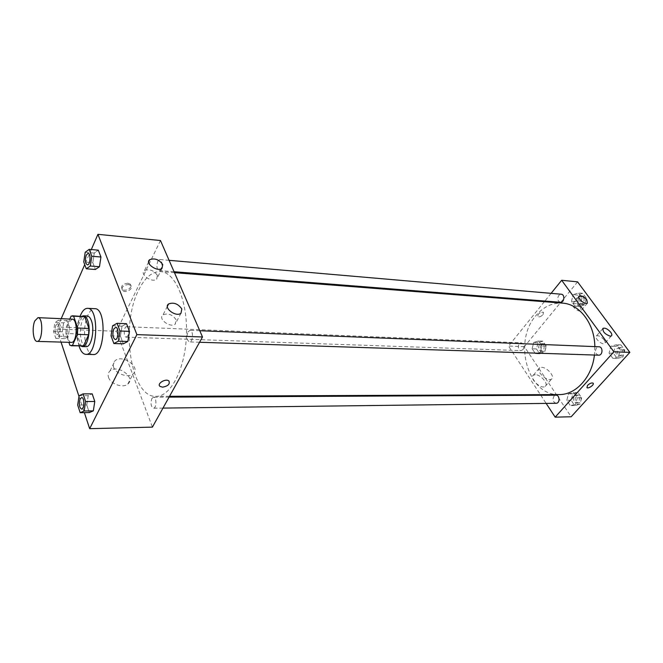 <?xml version="1.0" encoding="UTF-8"?>
<svg xmlns="http://www.w3.org/2000/svg" width="663" height="663" viewBox="0 0 663 663"><rect width="100%" height="100%" fill="white"/><g stroke="black" fill="none" stroke-linecap="round" stroke-linejoin="round"><path stroke-width="0.5" stroke-dasharray="3.31 2.49" d="M71.372 342.398C67.402 342.705 65.72 328.956 68.877 322.392L72.226 319.168M82.386 346.086L80.985 345.622L76.933 333.862L65.91 333.472L68.894 342.332M69.814 319.06L66.176 327.273L65.91 333.472M71.132 316.069L82.212 316.582L77.19 327.704L66.176 327.273M82.212 316.582L83.488 316.309M76.933 333.862L77.19 327.704M81.939 316.234C75.773 319.135 74.902 342.696 80.836 346.045M86.041 346.674C80.637 347.072 78.342 328.939 82.618 320.262C83.944 317.411 85.469 315.978 87.176 315.986M80.985 345.622L69.897 345.315M79.021 345.995C76.46 335.942 76.825 325.989 80.124 316.152M93.168 354.523C84.972 355.103 81.483 328.119 87.914 315.14C89.928 310.823 92.248 308.676 94.867 308.693M91.303 249.545L84.74 264.612M61.195 318.679L56.703 329.005L61.037 342.091M79.005 396.433L84.367 412.643M85.195 252.263L94.262 253.051L98.315 250.166L94.262 253.051L92.812 262.656L95.381 269.493L92.812 262.656L83.753 261.926M112.611 325.782L122.033 326.171L126.534 323.701L122.033 326.171L120.434 336.166L123.31 343.815L120.434 336.166L111.028 335.843M79.112 395.72L88.204 395.687L92.207 393.872L88.204 395.687L86.762 404.985L89.298 412.568L86.762 404.985L77.687 405.076M63.631 322.856L62.314 331.815L64.593 338.644L68.239 336.506L69.582 327.447L67.253 320.619L63.631 322.856L62.314 331.815L64.593 338.644L68.239 336.506L69.582 327.447L67.253 320.619L63.631 322.856L54.872 322.491L53.57 331.5L55.816 338.362L59.413 336.216L60.747 327.099L58.46 320.237L54.872 322.491M108.525 377.355C110.572 384.134 123.177 388.468 127.818 384.051C136.172 377.653 117.542 363.946 110.025 370.94C108.168 372.606 107.671 374.744 108.525 377.355M160.463 240.52L116.522 331.26L56.703 329.005M116.522 331.26L152.407 427.121M113.613 367.103C112.743 364.493 113.232 362.363 115.089 360.713C122.605 353.777 141.401 367.592 133.031 373.924C128.39 378.3 115.702 373.891 113.613 367.103M127.86 283.209C122.696 283.938 120.749 285.935 122.009 289.192C124.967 292.474 133.735 287.253 130.371 284.203L127.86 283.209M128.365 284.477L130.876 285.471C134.233 288.513 125.464 293.742 122.498 290.46C121.238 287.203 123.194 285.206 128.365 284.477M176.134 319.757C172.488 314.56 168.112 312.919 163.015 314.826C157.413 318.63 170.267 328.351 175.256 324.074L176.134 319.757M157.413 275.36C153.783 270.347 149.465 268.739 144.468 270.545C139.255 274.151 152.042 283.225 156.65 279.189L157.413 275.36M127.918 335.727L126.277 337.144C123.343 337.285 123.749 326.337 126.666 326.693C128.862 328.177 129.277 331.185 127.918 335.727M187.944 331.906L189.974 330.323C193.588 330.174 193.148 342.348 189.552 341.934C186.833 340.293 186.295 336.953 187.944 331.906M157.786 261.23L159.808 259.523C163.048 259.531 162.236 271.068 159.029 270.529C156.725 269.029 156.311 265.929 157.786 261.23M151.86 398.504L153.493 397.195C156.717 396.897 156.683 408.441 153.46 408.209C150.891 406.61 150.36 403.377 151.86 398.504M138.724 289.98C144.915 277.515 152.225 271.391 160.653 271.598C175.314 272.286 187.803 301.309 186.46 335.022C185.308 368.744 170.714 396.764 156.037 396.375C130.686 397.875 119.953 325.608 138.724 289.98M559.083 394.584C527.922 395.977 512.781 341.835 535.704 315.903C543.204 306.886 552.13 302.626 562.464 303.124M594.835 346.608L594.421 355.036M523.016 349.592C524.64 346.243 524.06 343.989 521.275 342.846C517.588 342.514 517.281 350.669 520.985 350.611L523.016 349.592M598.614 355.169C595.341 353.934 594.645 351.506 596.518 347.884L598.913 346.774M560.459 302.278C557.6 301.077 557.036 298.781 558.76 295.391L561.213 294.223M556.124 403.278C552.95 402.118 552.238 399.748 553.986 396.159L555.967 395.198M551.102 293.344L544.887 301.043M544.356 301.698L508.521 346.045L540.428 394.667M540.817 395.272L546.155 403.402M540.312 352.227L535.406 353.652L532.132 348.771L533.707 342.464L538.588 340.981L541.911 345.862L540.312 352.227L541.911 345.862L538.588 340.981L533.707 342.464L532.132 348.771L535.406 353.652L540.312 352.227L544.646 352.368L546.246 346.036L542.922 341.172L538.041 342.647L536.458 348.929L539.74 353.793L544.646 352.368M575.575 404.372L570.313 405.59L566.782 400.336L568.464 393.863L573.71 392.587L577.291 397.85L575.575 404.372L577.291 397.85L573.71 392.587L568.464 393.863L566.782 400.336L570.313 405.59L575.575 404.372L579.934 404.314L581.65 397.817L578.07 392.579L572.824 393.847L571.133 400.295L574.672 405.524L579.934 404.314M618.604 356.851L612.894 358.376L609.057 353.089L610.88 346.285L616.557 344.71L620.452 349.998L618.604 356.851L620.452 349.998L616.557 344.71L610.88 346.285L609.057 353.089L612.894 358.376L618.604 356.851L622.955 356.992L624.803 350.163L620.916 344.893L615.231 346.467L613.416 353.238L617.253 358.501L622.955 356.992M577.581 281.858L524.367 346.641L571.166 416.762M573.18 294.687L578.451 292.905L582.056 297.803L580.332 304.474L575.036 306.207L571.481 301.317L573.18 294.687L571.481 301.317L575.036 306.207L580.332 304.474L582.056 297.803L578.451 292.905L573.18 294.687L577.523 295.068L575.824 301.665L579.379 306.538L584.675 304.814L586.399 298.168L582.794 293.295L577.523 295.068M604.101 339.846C601.258 336.597 598.714 335.287 596.46 335.917C593.567 337.575 602.161 345.506 604.664 343.467C605.476 342.771 605.286 341.561 604.101 339.846M580.465 307.433C577.655 304.251 575.128 302.974 572.89 303.579C570.114 305.195 578.592 312.745 580.97 310.765L580.465 307.433M535.256 374.686L533.317 375.217C528.718 378.092 541.19 389.819 545.218 386.372C548.989 384.068 540.751 374.454 535.256 374.686M524.367 346.641L508.521 346.045M543.063 314.594L543.503 312.232C539.856 312.157 537.942 313.616 537.768 316.616C539.284 317.27 541.058 316.599 543.063 314.594C541.058 316.599 539.284 317.27 537.768 316.624C537.942 313.616 539.856 312.157 543.503 312.232L543.063 314.594M541.53 367.31C547.016 367.111 555.337 376.741 551.591 379.021C547.588 382.427 535.008 370.65 539.591 367.816L541.53 367.31M593.062 383.148L593.062 383.148C591.57 382.617 589.73 383.363 587.542 385.385M539.425 344.685L541.489 343.674C545.185 343.633 544.887 351.622 541.199 351.307C538.397 350.188 537.809 347.984 539.425 344.685M546.246 346.036L541.911 345.862M542.922 341.172L538.588 340.981M538.041 342.647L533.707 342.464M536.458 348.929L532.132 348.771M539.74 353.793L535.406 353.652M541.149 344.76L543.212 343.741C546.909 343.707 546.61 351.68 542.931 351.365C540.121 350.255 539.533 348.05 541.149 344.76M574.315 396.043L576.304 395.09C580.266 394.875 580.44 403.179 576.462 403.029C573.28 401.886 572.567 399.565 574.315 396.043M581.65 397.817L577.291 397.85M578.07 392.579L573.71 392.587M572.824 393.847L568.464 393.863M571.133 400.295L566.782 400.336M574.672 405.524L570.313 405.59M576.048 396.035L578.037 395.082C581.998 394.866 582.172 403.154 578.202 403.005C575.012 401.869 574.299 399.549 576.048 396.035M579.023 297.115L581.476 295.971C585.454 296.121 584.667 304.392 580.722 303.878C577.871 302.701 577.299 300.447 579.023 297.115M584.675 304.814L580.332 304.474M586.399 298.168L582.056 297.803M582.794 293.295L578.451 292.905M575.824 301.665L571.481 301.317M579.379 306.538L575.036 306.207M580.747 297.264L583.2 296.121C587.186 296.27 586.399 304.524 582.454 304.019C579.595 302.842 579.031 300.588 580.747 297.264M616.855 348.68L619.25 347.594C623.551 347.561 623.237 356.172 618.952 355.824C615.678 354.614 614.982 352.235 616.855 348.68M624.803 350.163L620.452 349.998M620.916 344.893L616.557 344.71M615.231 346.467L610.88 346.285M613.416 353.238L609.057 353.089M617.253 358.501L612.894 358.376M618.587 348.746L620.982 347.661C625.284 347.627 624.969 356.23 620.684 355.882C617.41 354.672 616.714 352.293 618.587 348.746M55.825 325.367L57.349 323.859C60.035 323.693 59.612 335.138 56.943 334.774C54.938 333.257 54.565 330.116 55.825 325.367L57.325 323.859C60.01 323.693 59.579 335.138 56.91 334.774C54.913 333.249 54.54 330.116 55.8 325.367M68.239 336.506L59.413 336.216M69.582 327.447L60.747 327.099M67.253 320.619L58.46 320.237M62.314 331.815L53.57 331.5M64.593 338.644L55.816 338.362M81.582 409.088C79.237 407.389 78.773 403.999 80.173 398.919L81.665 397.551M88.204 395.687L86.762 404.985M87.359 264.86C85.254 263.294 84.889 260.053 86.265 255.139L88.129 253.332M94.262 253.051L92.812 262.656M115.246 339.531C112.743 337.798 112.262 334.293 113.812 329.005L115.685 327.331M122.033 326.171L120.434 336.166M127.818 384.051L133.031 373.924M110.025 370.94L115.089 360.713M122.009 289.192L122.498 290.46M130.371 284.203L130.876 285.471M167.366 306.364L163.015 314.826M180.974 313.267L175.256 324.074M148.636 261.918L144.468 270.545M162.021 268.374L156.65 279.189M174.477 272.684L160.653 271.598M169.529 396.308L156.037 396.375M126.277 337.144L520.985 350.611M126.666 326.693L521.275 342.846M199.77 330.721L189.974 330.323M199.563 342.257L189.552 341.934M169.09 260.327L159.808 259.523M174.054 271.722L159.029 270.529M169.082 397.112L153.493 397.195M162.982 408.093L153.46 408.209M602.725 328.74L596.46 335.917M611.352 335.901L604.664 343.467M578.857 296.402L572.89 303.579M587.36 303.19L580.97 310.765M545.218 386.372L551.591 379.021M533.317 375.217L539.591 367.816M543.212 343.741L541.489 343.674M542.931 351.365L541.199 351.307M578.037 395.082L576.304 395.09M578.202 403.005L576.462 403.029M583.2 296.121L581.476 295.971M582.454 304.019L580.722 303.878M620.982 347.661L619.25 347.594M620.684 355.882L618.952 355.824"/><path stroke-width="0.99" d="M34.774 320.958L37.973 317.652C43.576 317.279 42.656 342.174 37.103 341.387C33.316 341.702 31.749 327.671 34.774 320.958M37.973 317.652L72.226 319.168C78.101 318.82 77.198 343.185 71.372 342.398L37.103 341.387M68.894 342.332L69.897 345.315L72.358 345.564L77.438 334.367L77.712 328.028L73.601 316.176L71.132 316.069L69.814 319.06M77.712 328.028L88.892 328.467L84.723 316.69L73.601 316.176M72.391 315.795L84.723 316.69M88.892 328.467L88.627 334.757L77.438 334.367M71.281 345.779L83.48 345.871L88.627 334.757M80.836 346.045L82.378 346.575C87.582 347.379 91.279 329.594 87.715 320.544C86.604 317.536 85.204 315.961 83.513 315.82L81.939 316.234M83.513 315.82L87.176 315.986C88.875 316.127 90.284 317.701 91.403 320.701C94.983 329.735 91.27 347.478 86.041 346.674L82.378 346.575M83.48 345.871L72.358 345.564M80.124 316.152L80.695 314.801C82.693 310.466 84.988 308.303 87.582 308.32C99.516 307.624 97.726 355.923 85.883 354.357C83.008 354.125 80.72 351.332 79.021 345.995M87.582 308.32L94.867 308.693C106.9 308.013 105.127 356.089 93.168 354.523L85.883 354.357M84.367 412.643L89.671 428.671L136.876 334.616L97.933 234.329L91.303 249.545M84.74 264.612L61.195 318.679M61.037 342.091L79.005 396.433M86.289 268.797L95.381 269.493L99.458 266.725L100.942 257.004L98.315 250.166L89.207 249.354L85.195 252.263L83.753 261.926L86.289 268.797L90.317 266.012L91.792 256.233L89.207 249.354M113.862 343.533L123.31 343.815L127.843 341.47L129.476 331.351L126.534 323.701L117.069 323.295L112.611 325.782L111.028 335.843L113.862 343.533L118.346 341.172L119.97 330.986L117.069 323.295M80.182 412.701L89.298 412.568L93.326 410.869L94.792 401.463L92.207 393.872L83.074 393.888L79.112 395.72L77.687 405.076L80.182 412.701L84.168 410.994L85.626 401.529L83.074 393.888M162.568 387.159L159.94 386.347C156.543 383.628 165.99 378.043 168.941 381.034C170.126 384.101 168.004 386.139 162.568 387.159C168.004 386.139 170.126 384.092 168.941 381.026C165.99 378.043 156.543 383.628 159.94 386.347L162.568 387.151M136.876 334.616L202.497 336.978L152.407 427.121L89.671 428.671M202.497 336.978L160.463 240.52L97.933 234.329M181.828 308.958L180.974 313.267C175.985 317.486 163.015 307.698 168.609 303.944C173.731 302.079 178.132 303.753 181.828 308.958M162.758 264.562L162.021 268.374C157.413 272.36 144.509 263.203 149.73 259.656C154.744 257.899 159.087 259.531 162.758 264.562M174.477 272.684L562.464 303.124C579.47 303.969 594.628 323.552 594.835 346.608M594.421 355.036C592.001 377.413 575.724 394.966 559.083 394.584L169.529 396.308M199.77 330.721L598.913 346.774C603.214 346.732 602.899 355.517 598.614 355.169L199.563 342.257M169.09 260.327L561.213 294.223C565.183 294.364 564.387 302.792 560.459 302.278L174.054 271.722M169.082 397.112L555.967 395.198C559.928 394.974 560.094 403.427 556.124 403.278L162.982 408.093M561.669 280.275L613.872 351.796L629.85 352.376L577.581 281.858L561.669 280.275L551.102 293.344M544.887 301.043L544.356 301.698M540.428 394.667L540.817 395.272M546.155 403.402L555.18 417.16L613.872 351.796M610.2 336.158C604.847 334.193 602.476 331.583 603.081 328.326C605.327 327.721 607.88 329.047 610.756 332.296C611.957 334.011 612.156 335.213 611.352 335.901L610.2 336.158M580.465 295.739C582.777 296.154 584.899 297.53 586.821 299.867L587.36 303.19C584.998 305.137 576.454 297.563 579.213 295.98L580.465 295.739M555.18 417.16L571.166 416.762L629.85 352.376M587.542 385.385C589.73 383.371 591.57 382.626 593.062 383.148C594.852 384.399 588.421 389.098 586.929 387.64L587.542 385.385L586.929 387.631C588.421 389.098 594.844 384.399 593.062 383.148M81.648 397.551L81.682 397.551C84.657 397.236 84.566 409.344 81.599 409.088L81.566 409.088C79.212 407.413 78.74 404.024 80.14 398.919L81.648 397.551C84.624 397.236 84.541 409.344 81.566 409.088M89.298 412.568L93.326 410.869L84.168 410.994M93.326 410.869L94.792 401.463L85.626 401.529M94.792 401.463L92.207 393.872M88.113 253.332L88.146 253.332C91.138 253.299 90.325 265.391 87.375 264.869L87.359 264.86C85.229 263.31 84.864 260.07 86.24 255.139L88.113 253.332C91.104 253.299 90.292 265.391 87.342 264.86L87.375 264.869M95.381 269.493L99.458 266.725L90.317 266.012M99.458 266.725L100.942 257.004L91.792 256.233M100.942 257.004L98.315 250.166M115.685 327.331L115.702 327.34C119.05 327.166 118.586 339.953 115.254 339.531L115.246 339.531C112.71 337.823 112.229 334.309 113.779 329.005L115.669 327.331C119.025 327.157 118.553 339.953 115.229 339.531L115.229 339.531M123.31 343.815L127.843 341.47L118.346 341.172M127.843 341.47L129.476 331.351L119.97 330.986M129.476 331.351L126.534 323.701M168.609 303.944L167.366 306.364M149.73 259.656L148.636 261.918M603.081 328.326L602.725 328.74M579.213 295.98L578.857 296.402"/></g></svg>
